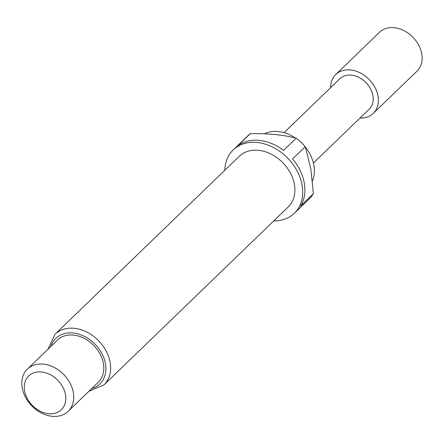 <?xml version="1.0" encoding="UTF-8"?>
<svg xmlns="http://www.w3.org/2000/svg" width="444" height="444" viewBox="0 0 444 444"><rect width="100%" height="100%" fill="white"/><g stroke="black" fill="none" stroke-linecap="round" stroke-linejoin="round"><path stroke-width="0.67" d="M330.641 87.64A26.995 20.574 46 0 1 335.775 74.525L379.515 32.273A26.995 20.574 46 0 1 404.107 30.714A26.995 20.574 46 0 1 421.8 53.957A26.995 20.574 46 0 1 417.027 71.118L373.282 113.364A26.995 20.574 46 0 1 359.995 118.037M335.775 74.525A26.995 20.574 46 0 1 360.361 72.96A26.995 20.574 46 0 1 378.055 96.204A26.995 20.574 46 0 1 373.282 113.364M312.432 180.919A34.982 26.651 -134 0 0 313.93 165.529A34.982 26.651 -134 0 0 305.455 147.308M295.26 137.918A34.982 26.651 -134 0 0 264.258 133.827M273.748 220.918A44.017 33.539 -134 0 0 294.339 213.27L309.213 198.906A44.017 33.539 -134 0 0 313.375 193.678L310.811 168.753L305.261 146.714A44.017 33.539 -134 0 0 296.237 138.151C282.922 134.793 267.582 133.317 250.205 133.722A44.017 33.539 -134 0 0 248.052 135.587L233.178 149.95A44.017 33.539 -134 0 0 224.819 170.263M294.339 213.27A44.017 33.539 -134 0 0 302.12 185.298A44.017 33.539 -134 0 0 273.276 147.402A44.017 33.539 -134 0 0 233.178 149.95M305.261 146.714L292.579 158.963A44.017 33.539 46 0 1 304.307 183.183A44.017 33.539 46 0 1 300.693 205.933L313.375 193.678M250.205 133.722L237.523 145.971A44.017 33.539 46 0 1 283.555 150.399L296.237 138.151M294.45 184.56A35.215 26.834 -134 0 0 271.373 154.24A35.215 26.834 -134 0 0 239.294 156.282L55.023 334.254A35.215 26.834 46 0 1 87.096 332.212A35.215 26.834 46 0 1 110.173 362.532A35.215 26.834 46 0 1 103.952 384.909L288.223 206.937A35.215 26.834 -134 0 0 294.45 184.56M65.496 394.821A23.477 17.888 -134 0 0 41.436 371.978A23.477 17.888 -134 0 0 24.581 390.887A23.477 17.888 -134 0 0 48.646 413.725A23.477 17.888 -134 0 0 65.496 394.821M22.2 387.751A29.343 22.361 46 0 1 27.389 369.103A29.343 22.361 46 0 1 54.118 367.404A29.343 22.361 46 0 1 73.349 392.668A29.343 22.361 46 0 1 68.16 411.322A29.343 22.361 46 0 1 41.431 413.02A29.343 22.361 46 0 1 22.2 387.751M68.16 411.322L98.235 382.273A29.343 22.361 -134 0 0 103.419 363.625A29.343 22.361 -134 0 0 84.188 338.361A29.343 22.361 -134 0 0 57.459 340.06L27.389 369.103M284.043 132.645L339.849 78.743A21.129 16.101 46 0 1 359.096 77.522A21.129 16.101 46 0 1 372.943 95.715A21.129 16.101 46 0 1 369.208 109.141L313.403 163.037M91.675 388.611A31.691 24.148 -134 0 0 105.467 363.819A31.691 24.148 -134 0 0 79.337 334.31A31.691 24.148 -134 0 0 50.899 346.392M55.023 334.254L48.069 349.128M88.844 391.342L103.952 384.909"/></g></svg>
